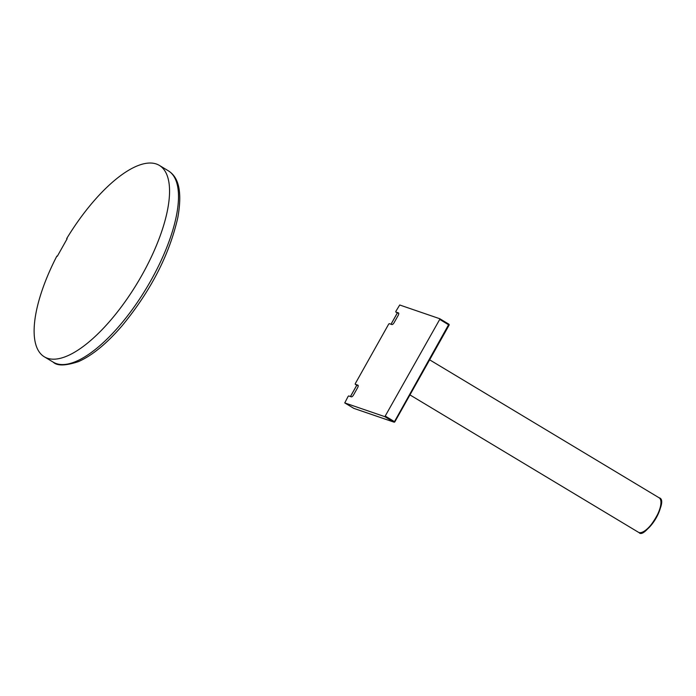 <?xml version="1.0" encoding="UTF-8"?>
<svg xmlns="http://www.w3.org/2000/svg" width="696" height="696" viewBox="0 0 696 696"><rect width="100%" height="100%" fill="white"/><g stroke="black" fill="none" stroke-linecap="round" stroke-linejoin="round"><path stroke-width="1.04" d="M439.724 319.412L384.862 416.669L344.755 402.914L348.113 396.424L348.679 395.92L351.341 396.833A2.68 1 121 0 0 353.611 394.832L357.544 387.837A2.68 1 121 0 0 357.953 385.21A2.68 1 121 0 0 357.883 385.175L355.204 384.253L355.308 383.6L388.673 324.145L389.238 323.649L391.9 324.553A2.68 1 121 0 0 394.171 322.553L398.103 315.558A2.68 1 121 0 0 398.512 312.93A2.68 1 121 0 0 398.443 312.895L395.763 311.982L395.867 311.321L399.713 304.996L439.811 318.742L439.724 319.412L449.129 325.102L394.797 421.82M353.794 408.352L393.919 422.107A0.67 0.618 108.9 0 0 394.032 422.159L353.925 408.413L344.738 402.906L353.812 408.361A0.67 0.618 108.9 0 0 354.038 408.439M355.221 384.262L358.196 385.697M391.03 324.258L397.381 312.948L395.763 311.982L398.756 313.418M92.646 202.44A111.656 41.743 121 0 1 159.375 165.413A111.656 41.743 121 0 1 111.038 319.769A111.656 41.743 121 0 1 44.309 356.796A111.656 41.743 121 0 1 56.854 256.102L57.316 256.259L67.129 238.78L66.668 238.615A111.656 41.743 121 0 1 92.646 202.44M429.641 359.823L659.112 497.788A20.106 7.517 121 0 1 655.606 518.198A20.106 7.517 121 0 1 638.945 532.501A20.106 7.517 121 0 1 638.397 532.249L409.953 394.91M660.887 501.216A19.436 7.264 121 0 1 655.51 519.086A19.436 7.264 121 0 1 642.26 532.205M448.911 324.214A0.67 0.618 -71.1 0 1 449.094 325.058M385.427 416.165L394.78 421.846A0.67 0.618 108.9 0 1 394.032 422.159L394.832 421.854L449.129 325.102L448.885 324.197L394.484 421.611L393.919 422.107L384.862 416.669M439.846 318.768L448.868 324.188L439.829 318.751M356.822 385.227L350.471 396.537M168.319 170.79A111.656 41.743 121 0 1 119.99 325.145A111.656 41.743 121 0 1 53.261 362.181C57.229 366.044 65.633 365.844 78.483 361.598C92.307 355.473 106.897 343.459 122.261 325.563C150.788 290.815 169.293 254.901 177.767 217.831C184.057 183.196 173.974 174.461 168.319 170.79L159.375 165.413M659.112 497.788C669.856 500.137 644.279 540.087 639.05 532.553L638.397 532.249M350.427 396.52L356.778 385.201M355.204 384.253L356.804 385.219M390.987 324.24L397.338 312.922M44.309 356.796L53.261 362.181"/></g></svg>
